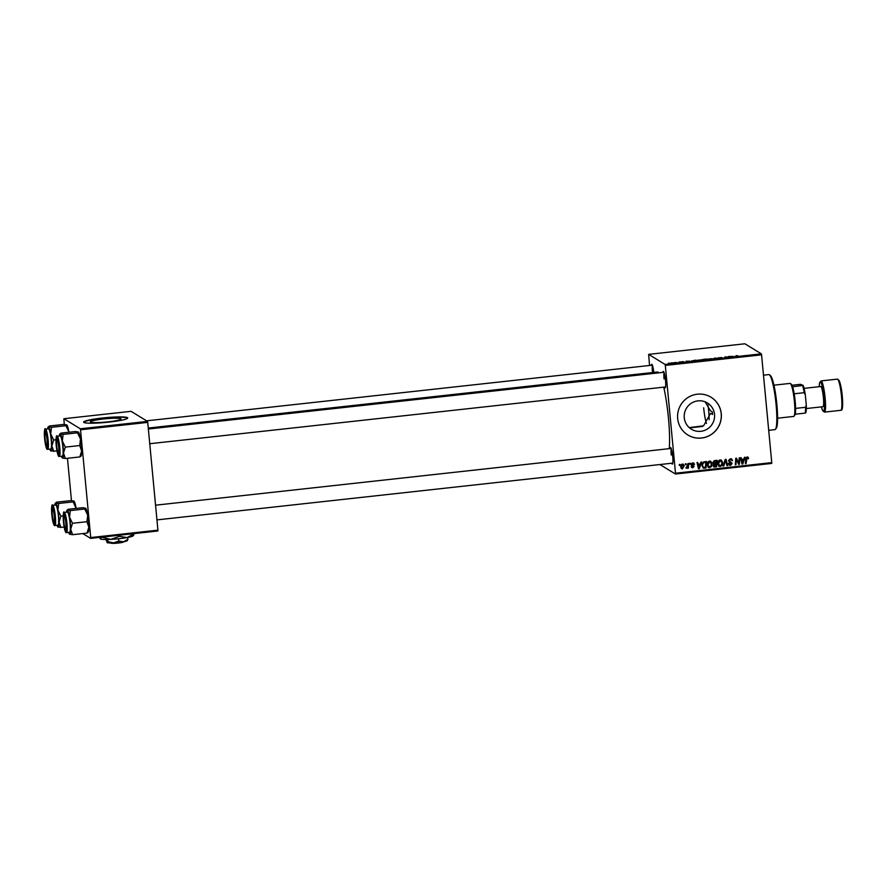 <?xml version="1.0" encoding="UTF-8"?>
<svg xmlns="http://www.w3.org/2000/svg" width="887" height="887" viewBox="0 0 887 887"><rect width="100%" height="100%" fill="white"/><g stroke="black" fill="none" stroke-linecap="round" stroke-linejoin="round"><path stroke-width="1.33" d="M705.176 401.844L710.365 410.692L712.316 411.89L712.56 414.473L710.609 413.275L703.579 425.793L689.254 427.623M714.534 414.417A15.367 15.134 -58.5 0 1 691.383 429.197A15.367 15.134 -58.5 0 1 691.405 403.186A15.367 15.134 -58.5 0 1 714.534 414.417M677.668 418.52A22.142 21.798 121.5 0 0 710.997 434.697A22.142 21.798 121.5 0 0 711.019 397.232A22.142 21.798 121.5 0 0 677.668 418.52M687.88 434.996A22.142 21.798 121.5 0 0 721.198 413.686A22.142 21.798 121.5 0 0 710.997 397.21M662.911 372.396A8.305 1.175 83.7 0 1 663.52 371.487A8.305 1.175 83.7 0 1 665.505 380.445A8.305 1.175 83.7 0 1 665.317 387.83A8.305 1.175 83.7 0 1 664.529 387.065M670.117 448.567A8.305 1.175 83.7 0 1 670.716 447.658A8.305 1.175 83.7 0 1 672.712 456.617A8.305 1.175 83.7 0 1 672.523 464.001A8.305 1.175 83.7 0 1 671.725 463.236M148.262 428.044L657.4 372.008A42.443 5.976 83.7 0 1 658.775 372.85M663.742 387.153A42.443 5.976 83.7 0 1 668.454 418.121A42.443 5.976 83.7 0 1 669.23 448.667M103.391 419.008A15.367 1.652 -5.4 0 0 90.407 421.868A15.367 1.652 -5.4 0 0 108.037 421.846A15.367 1.652 -5.4 0 0 121.02 418.974A15.367 1.652 -5.4 0 0 103.391 419.008M102.338 418.01A22.142 2.373 -5.4 0 0 83.633 422.145A22.142 2.373 -5.4 0 0 109.023 422.101A22.142 2.373 -5.4 0 0 127.728 417.977A22.142 2.373 -5.4 0 0 102.338 418.01M127.684 418.165A22.142 2.373 -5.4 0 0 102.371 418.376A22.142 2.373 -5.4 0 0 83.722 422.323M665.317 365.433L665.084 364.435L761.334 353.846L761.567 354.844L665.317 365.433L675.495 473.203L771.757 462.615L771.701 463.435L675.451 474.035L659.928 464.544M665.084 364.435L648.641 354.368L649.561 365.477M696.495 360.477L701.307 359.834L696.439 360.399M689.521 361.031L687.957 361.719L686.117 361.22L689.543 361.264M736.232 355.687L737.784 355.742L734.879 356.552L736.243 355.776M717.76 357.927L721.763 357.516L717.76 357.927M719.911 358.204L720.865 357.927M712.527 359.013L715.166 358.015L717.117 358.503L714.778 358.16L712.527 359.013M707.061 359.313L711.873 358.681L707.006 359.235M668.443 363.26L669.12 363.182L668.454 363.16M761.334 353.846L744.892 343.779L648.641 354.368M702.105 359.678L706.174 359.002L706.085 359.723L702.083 359.645M702.46 359.945L703.347 359.745M733.017 356.241L731.465 356.929L729.624 356.43L733.039 356.485M728.227 357.151L728.959 356.496L728.848 357.217L725.511 356.984L724.779 357.661L725.577 356.873L728.249 357.284M680.529 361.963L683.711 361.641L680.517 361.951M681.948 361.73L681.183 361.885M682.181 362.173L682.779 361.974M691.317 361.053L695.608 360.166L695.519 360.887L691.25 360.976M669.951 363.304L673.433 362.805L669.896 363.238M674.552 362.583L675.229 362.517L674.563 362.484M677.058 362.417L675.672 362.872L677.091 362.716M679.01 362.096L679.686 361.918L679.01 362.096M689.909 463.313L690.574 463.236L690.518 464.167L689.842 464.245L689.909 463.313M685.451 463.801L686.117 463.735L686.061 464.655L685.385 464.733L685.451 463.801M709.6 461.063L710.82 461.329L712.039 463.591L711.441 466.518L709.644 467.682L708.403 467.416L707.172 465.076C706.972 463.047 707.782 461.717 709.6 461.063M700.918 462.105L701.639 462.027L699.289 468.746L698.479 468.835L697.005 462.537L697.67 462.46L698.047 464.178L700.309 463.934L700.918 462.105M716.485 460.386L716.042 466.495L713.525 466.662L714.079 467.005L713.07 465.653L713.802 464.001L712.882 462.792L714.523 460.608L717.073 460.32L716.596 466.839L713.725 466.861M725.211 459.433L726.054 459.333L727.639 465.62L726.963 465.697L725.621 460.309L723.759 466.052L723.038 466.13L725.211 459.433M747.131 456.938L748.561 458.79L747.153 457.681L746.067 463.591L745.402 463.668L745.745 458.889L747.131 456.938L747.985 457.093M747.918 458.379L746.599 457.348L745.845 458.646L746.067 463.591M739.181 457.892L739.858 457.814L739.37 464.333L738.671 464.411L736.343 459.178L735.966 464.699L735.301 464.777L735.778 458.269L736.465 458.191L738.816 463.402L739.181 457.892M761.567 354.844L771.757 462.615M744.426 457.315L745.135 457.237L742.796 463.956L741.987 464.045L740.512 457.747L741.177 457.67L741.554 459.388L743.805 459.144L744.126 458.202M730.622 462.726L728.549 460.874L730.367 458.779L731.697 459.011L732.54 460.73L730.389 459.533L729.203 460.741L732.13 463.491L730.511 465.387L729.325 465.165L728.471 463.602L730.467 464.644L731.476 463.613L729.269 462.194M731.631 459.954L729.835 459.189L728.648 460.397L729.203 460.741M728.648 460.397L730.411 461.805M728.959 463.502L730.467 464.644M720.166 459.898L721.386 460.165L722.606 462.426L722.007 465.353L720.211 466.518L718.969 466.252L717.738 463.923C717.539 461.894 718.348 460.553 720.166 459.898M693.102 467.105L692.292 467.427L692.858 467.771L691.217 466.529L692.825 467.183L693.468 466.473L691.35 464.433L692.78 462.914L694.521 464.4L692.802 463.502L692.004 464.311L694.111 466.296L692.858 467.771L691.827 467.582M693.867 464.555L692.248 463.158L691.45 463.968L692.004 464.311M693.312 464.211L692.248 463.158L691.45 463.968L694.111 466.296L693.556 465.952L693.457 466.64M691.871 466.374L692.825 467.183M693.357 466.107L691.76 465.243M692.78 462.914L693.856 463.103M705.919 461.55L705.475 467.66L703.635 468.181L701.994 465.797L703.613 461.961L706.507 461.484L706.03 468.003L703.058 467.959M682.469 464.045L684.221 465.73L682.402 468.924L680.684 467.15L682.469 464.045L683.411 464.245M682.802 468.181L681.504 468.735M688.002 463.524L688.667 463.446L688.323 468.181L687.658 468.258L687.735 467.283L686.294 468.325L688.002 463.524M679.342 464.478L680.007 464.4L679.952 465.331L679.276 465.409L679.342 464.478M80.529 429.785L80.307 428.787L147.508 421.392L147.73 422.389L80.529 429.785L90.718 537.555L157.919 530.16L157.864 530.991L90.674 538.387L82.801 533.575M147.508 421.392L131.054 411.324L63.864 418.719L64.274 424.441M67.467 458.291L71.47 500.612M80.307 428.787L63.864 418.719M147.73 422.389L157.919 530.16M90.674 538.387L90.718 537.555M651.291 365.278A8.305 1.175 83.7 0 1 651.901 364.369A8.305 1.175 83.7 0 1 653.786 372.407M675.451 474.035L675.495 473.203M652.466 365.466A7.384 1.042 -96.3 0 0 652.422 371.775M664.097 372.584A7.384 1.042 -96.3 0 0 664.053 378.893M671.293 448.755A7.384 1.042 -96.3 0 0 671.248 455.064M739.27 457.88L739.37 464.333M736.265 460.885L735.711 460.541L735.789 458.845L736.343 459.178M735.711 460.541L735.966 464.699M736.088 458.235L738.139 461.717M737.585 461.384L738.816 463.402M743.794 459.144L742.663 462.382M742.364 463.258L742.796 463.956M740.7 457.725L741.554 459.388M743.517 459.932L741.155 459.788L742.419 463.291L743.517 459.932L741.72 460.131L742.419 463.291M741.155 459.788L741.72 460.131M747.686 456.96L748.561 458.202M748.007 457.858L748.561 458.79M747.353 458.036L746.599 457.348M731.387 458.867L732.54 460.73M731.065 459.61L729.835 459.189M728.87 460.941L729.857 461.462M730.7 461.839L732.13 463.491M731.575 463.158L729.957 465.043L730.511 465.387M729.957 465.043L729.07 464.965M728.582 463.269L729.912 464.3M725.599 459.388L727.639 465.62M723.759 466.052L723.182 465.708L725.056 459.965L725.621 460.309M721.087 460.02L722.606 462.426M722.051 462.083L721.441 465.01L722.007 465.353M721.441 465.01L719.645 466.185L720.211 466.518M719.645 466.185L718.703 466.063M719.623 460.309L721.042 460.841L719.623 460.309L717.849 463.579L719.601 465.431M721.441 464.921L721.94 462.471L720.189 460.652L718.415 463.912L720.155 465.775L721.441 464.921M718.747 465.243L720.155 465.775M717.849 463.579L718.415 463.912M716.042 466.495L716.596 466.839M712.982 462.404L716.186 463.358L715.787 460.819L713.902 461.063L712.982 462.404L714.235 463.169M713.17 465.209L715.986 466.152L716.131 464.123L713.447 464.278L713.17 465.209L714.301 465.93M713.458 464.278L714.855 466.274M716.131 464.123L714.013 464.622M713.902 461.063L714.456 461.406L713.547 462.737L714.789 463.513M716.341 461.162L714.456 461.406M693.545 462.97L694.51 464.311M693.956 463.979L694.521 464.4M691.627 464.356L693.556 465.952M692.292 467.427L691.572 467.382M691.306 466.03L692.27 466.85M692.802 465.764L691.206 464.899M700.93 462.105L700.619 462.992M700.298 463.934L699.167 467.172M698.856 468.048L699.289 468.746M697.204 462.515L698.047 464.178M700.009 464.721L697.659 464.577L698.912 468.081L700.009 464.721L698.213 464.921L698.912 468.081M697.659 464.577L698.213 464.921M705.475 467.66L706.03 468.003M702.094 465.431L703.613 467.405L705.42 467.316L705.775 462.327L704.378 462.072C702.637 462.426 701.883 463.546 702.094 465.431L703.058 467.061M702.826 466.961L703.613 467.405M704.378 462.072L704.932 462.415C703.191 462.77 702.437 463.89 702.659 465.764M705.775 462.327L704.932 462.415M710.52 461.185L712.039 463.591M711.485 463.247L710.875 466.174L711.441 466.518M710.875 466.174L709.079 467.349L709.644 467.682M709.079 467.349L708.136 467.227M709.057 461.473L710.476 462.005L709.057 461.473L707.283 464.733L709.035 466.595M710.875 466.074L711.374 463.624L709.622 461.817L707.848 465.076L709.589 466.939L710.875 466.074M708.181 466.407L709.589 466.939M707.283 464.733L707.848 465.076M683.112 464.112L684.221 465.73M683.655 465.387L683.422 467.272M681.848 468.58L681.238 468.524M681.083 465.01L680.784 466.739L681.826 467.992M681.959 464.289L683.001 464.733L681.582 464.433M682.38 468.336L683.567 465.875L682.524 464.633L681.338 467.072L682.38 468.336L681.349 467.892M680.784 466.739L681.338 467.072M685.529 463.79L686.061 464.655M688.079 463.513L688.323 468.181M687.181 466.939L686.205 468.103M689.986 463.302L690.518 464.167M679.42 464.466L679.952 465.331M704.067 359.645L705.453 359.49M705.464 359.401L704.067 359.557M705.553 359.778L705.498 359.168M702.759 359.579L703.613 359.379M710.853 359.168L707.737 359.246L711.208 358.747M732.185 356.629L730.966 356.552L732.207 356.851M728.36 357.273L728.294 356.574M724.945 357.649L724.879 356.951M688.678 361.419L687.469 361.342L688.7 361.63M694.854 360.876L691.982 360.987L694.865 360.954M694.987 360.942L694.931 360.322M700.286 360.333L697.171 360.41L700.641 359.911M671.725 363.26L672.778 362.883L671.736 363.315M670.627 363.382L671.659 362.861M769.472 374.813L770.459 375.622A26.754 3.77 83.7 0 1 776.868 404.483A26.754 3.77 83.7 0 1 776.258 428.277L775.46 429.286A27.685 3.903 -96.3 0 0 776.092 404.672A27.685 3.903 -96.3 0 0 769.472 374.813A27.685 3.903 -96.3 0 0 768.885 374.591L763.485 375.19M712.316 411.89A41.523 5.854 83.7 0 1 712.449 413.187A41.523 5.854 83.7 0 1 712.56 414.473M703.668 407.809A16.609 2.339 -96.3 0 0 706.462 423.409M709.123 419.64A16.609 2.339 -96.3 0 0 708.68 410.881A16.609 2.339 -96.3 0 0 707.97 404.96M768.696 430.317L774.939 429.63A27.685 3.903 -96.3 0 0 775.46 429.286M59.263 436.038A12.174 1.719 83.7 0 1 59.751 434.065A12.174 1.719 83.7 0 1 60.172 433.965A12.174 1.719 -96.3 0 1 62.345 440.972A12.174 1.719 83.7 0 1 63.154 447.148A12.174 1.719 83.7 0 1 63.476 453.024L65.294 447.115L62.345 440.972L63.088 434.419L60.172 433.965L60.97 433.111L75.417 431.525L78.389 432.013A12.174 1.719 83.7 0 1 78.4 432.013A12.174 1.719 83.7 0 1 80.495 438.976L79.752 445.529L65.294 447.115M58.941 447.192A8.305 1.175 83.7 0 1 58.753 454.576A8.305 1.175 83.7 0 1 56.424 445.651A8.305 1.175 83.7 0 1 56.945 438.233A8.305 1.175 83.7 0 1 58.941 447.192M62.844 446.959A10.145 1.43 -96.3 0 0 60.205 435.938L57.123 436.271A10.145 1.43 83.7 0 1 59.762 447.303A10.145 1.43 83.7 0 1 59.34 456.45L62.423 456.118A10.145 1.43 -96.3 0 0 62.844 446.959M78.333 431.969L77.546 432.823L80.495 438.976A12.174 1.719 83.7 0 1 81.637 451.028L79.83 456.938L65.372 458.524L63.476 453.024A12.174 1.719 83.7 0 1 62.456 458.08L65.372 458.524M77.546 432.823L63.088 434.419M79.752 445.529L81.637 451.028A12.174 1.719 83.7 0 1 81.039 455.985L80.695 456.417M79.83 456.938L80.617 456.084M62.389 458.036L62.456 458.08A12.174 1.719 83.7 0 1 62.389 458.036A12.174 1.719 83.7 0 1 61.48 456.217M60.172 433.965L60.97 433.111M58.719 447.769A6.464 0.909 -96.3 0 0 56.857 440.085A6.464 0.909 -96.3 0 0 56.646 445.074A6.464 0.909 -96.3 0 0 58.254 452.791A6.464 0.909 -96.3 0 0 58.719 447.769M46.956 439.154A6.464 0.909 -96.3 0 0 45.237 432.967A6.464 0.909 -96.3 0 0 45.159 439.475A6.464 0.909 -96.3 0 0 46.634 445.684A6.464 0.909 -96.3 0 0 46.956 439.154M47.643 428.931A12.174 1.719 83.7 0 1 48.131 426.957A12.174 1.719 83.7 0 1 48.552 426.858A12.174 1.719 -96.3 0 1 50.714 433.854A12.174 1.719 83.7 0 1 51.535 440.041A12.174 1.719 83.7 0 1 51.856 445.917L53.675 440.007L50.714 433.854L51.468 427.301L48.552 426.858L49.339 426.004L63.797 424.418L66.769 424.895A12.174 1.719 83.7 0 1 66.78 424.906A12.174 1.719 83.7 0 1 68.876 431.858L68.931 432.235M47.31 440.074A8.305 1.175 83.7 0 1 47.122 447.469A8.305 1.175 83.7 0 1 44.805 438.544A8.305 1.175 83.7 0 1 45.326 431.126A8.305 1.175 83.7 0 1 47.31 440.074M51.224 439.852A10.145 1.43 -96.3 0 0 48.585 428.82L45.492 429.164A10.145 1.43 83.7 0 1 48.142 440.185A10.145 1.43 83.7 0 1 47.71 449.343L50.803 448.999A10.145 1.43 -96.3 0 0 51.224 439.852M66.713 424.862L65.926 425.716L68.876 431.858A12.174 1.719 83.7 0 1 68.942 432.235M65.926 425.716L51.468 427.301M55.981 439.752L53.675 440.007M53.752 451.416L51.856 445.917A12.174 1.719 83.7 0 1 50.836 450.962L56.99 451.051M50.77 450.918L50.836 450.962A12.174 1.719 83.7 0 1 50.77 450.918A12.174 1.719 83.7 0 1 49.86 449.099M48.552 426.858L49.339 426.004M63.986 522.753A6.464 0.909 -96.3 0 0 65.45 528.962A6.464 0.909 -96.3 0 0 65.782 522.432A6.464 0.909 -96.3 0 0 64.052 516.256A6.464 0.909 -96.3 0 0 63.986 522.753M85.54 508.14L84.742 508.994L87.702 515.147A12.174 1.719 83.7 0 1 88.512 521.323A12.174 1.719 83.7 0 1 88.844 527.2L87.026 533.109L72.568 534.695L70.683 529.195L72.49 523.286L69.541 517.143L70.295 510.59L67.379 510.136L68.166 509.282L82.624 507.697L85.596 508.184A12.174 1.719 83.7 0 1 85.607 508.184A12.174 1.719 83.7 0 1 87.702 515.147L86.948 521.7L88.844 527.2A12.174 1.719 83.7 0 1 88.234 532.156L87.902 532.588M63.631 521.822A8.305 1.175 83.7 0 1 64.152 514.405A8.305 1.175 83.7 0 1 66.137 523.363A8.305 1.175 83.7 0 1 65.948 530.748A8.305 1.175 83.7 0 1 63.631 521.822M66.536 532.621L69.629 532.289A10.145 1.43 -96.3 0 0 70.051 523.13A10.145 1.43 -96.3 0 0 67.401 512.109L64.319 512.442A10.145 1.43 83.7 0 1 66.957 523.474A10.145 1.43 83.7 0 1 66.536 532.621C66.237 533.043 64.751 533.054 63.432 521.7A9.602 1.353 -96.3 0 0 65.782 532.089A9.602 1.353 -96.3 0 0 66.337 523.485A9.602 1.353 -96.3 0 0 63.986 513.096A9.602 1.353 -96.3 0 0 63.432 521.711C63.188 513.64 63.487 510.557 64.319 512.442M66.458 512.209A12.174 1.719 83.7 0 1 66.957 510.236A12.174 1.719 83.7 0 1 67.379 510.136L68.166 509.282M84.742 508.994L70.295 510.59M86.948 521.7L72.49 523.286M87.026 533.109L87.813 532.255M68.687 532.388A12.174 1.719 -96.3 0 0 69.596 534.207L72.568 534.695M67.379 510.136A12.174 1.719 83.7 0 1 69.541 517.143A12.174 1.719 83.7 0 1 70.683 529.195A12.174 1.719 83.7 0 1 69.652 534.251A12.174 1.719 -96.3 0 1 69.596 534.207L69.596 534.207M52.222 514.138A6.464 0.909 -96.3 0 0 53.83 521.855A6.464 0.909 -96.3 0 0 54.295 516.833A6.464 0.909 -96.3 0 0 52.433 509.138A6.464 0.909 -96.3 0 0 52.222 514.138M52 514.715A8.305 1.175 83.7 0 1 52.521 507.297A8.305 1.175 83.7 0 1 54.517 516.245A8.305 1.175 83.7 0 1 54.329 523.64A8.305 1.175 83.7 0 1 52 514.715M54.916 525.514L57.999 525.171A10.145 1.43 -96.3 0 0 58.42 516.023A10.145 1.43 -96.3 0 0 55.781 504.991L52.699 505.335A10.145 1.43 83.7 0 1 55.338 516.356A10.145 1.43 83.7 0 1 54.916 525.514C54.617 525.936 53.131 525.936 51.801 514.593C51.568 506.532 51.856 503.45 52.699 505.335M73.965 501.066A12.174 1.719 83.7 0 1 73.976 501.077L70.993 500.59L56.546 502.175L55.748 503.029L56.546 502.175M58.664 503.472L55.748 503.029A12.174 1.719 83.7 0 1 57.921 510.025L58.664 503.472L73.122 501.887L76.138 508.406A12.174 1.719 83.7 0 0 76.071 508.029A12.174 1.719 83.7 0 0 73.976 501.077M73.909 501.033L73.122 501.887M60.87 516.179L57.921 510.025A12.174 1.719 83.7 0 1 59.052 522.088L60.87 516.179L63.177 515.924M60.948 527.588L59.052 522.088A12.174 1.719 83.7 0 1 58.032 527.133L64.186 527.222M57.977 527.1L58.032 527.133A12.174 1.719 -96.3 0 1 57.965 527.089L57.977 527.1A12.174 1.719 -96.3 0 1 57.056 525.27M54.839 505.102A12.174 1.719 83.7 0 1 55.327 503.129A12.174 1.719 83.7 0 1 55.748 503.029M777.577 418.198L793.71 416.424A16.609 2.339 -96.3 0 0 794.02 416.214A16.609 2.339 -96.3 0 0 794.22 399.66A16.609 2.339 -96.3 0 0 790.428 383.539A16.609 2.339 -96.3 0 0 790.339 383.472A16.609 2.339 -96.3 0 0 790.073 383.406L773.941 385.18M791.337 384.282A15.689 2.206 83.7 0 1 791.415 384.348A15.689 2.206 83.7 0 1 792.623 386.799A15.689 2.206 83.7 0 1 794.198 393.784A15.689 2.206 83.7 0 1 795.584 408.397A15.689 2.206 83.7 0 1 795.207 414.196A15.689 2.206 83.7 0 1 794.807 415.216L794.02 416.214M805.773 412.788L805.196 413.098A15.689 2.206 -96.3 0 0 805.573 407.299L806.272 404.982A14.769 2.084 83.7 0 1 805.773 412.788M795.207 414.196L805.196 413.098M792.623 386.799L803.178 385.39A14.769 2.084 83.7 0 1 805.307 394.804L806.272 404.982M792.024 385.246L800.373 384.326L803.178 385.39M795.584 408.397L805.573 407.299M805.307 394.804L804.187 392.686A15.689 2.206 -96.3 0 0 802.613 385.701M794.198 393.784L804.187 392.686M806.305 408.541L822.97 406.701A10.145 1.43 -96.3 0 0 823.391 397.553A10.145 1.43 -96.3 0 0 820.752 386.521L804.088 388.362M127.151 540.427L127.894 539.418L123.481 541.791L118.791 541.059L118.57 538.753M127.894 539.418L127.706 537.467M118.791 541.059L113.503 542.888L107.915 541.613L107.715 539.484M107.915 541.613L107.127 542.589A10.145 1.087 174.6 0 0 107.127 542.6L107.127 542.589M127.517 540.349L127.218 540.693A10.145 1.087 174.6 0 1 123.481 541.791A10.145 1.087 174.6 0 1 113.503 542.888A10.145 1.087 174.6 0 1 107.172 542.633L106.052 539.507M133.682 535.216L133.205 535.781A16.609 1.785 174.6 0 1 127.096 537.577A16.609 1.785 174.6 0 1 110.753 539.374A16.609 1.785 174.6 0 1 100.408 538.941A16.609 1.785 174.6 0 1 100.331 538.897A16.609 1.785 174.6 0 1 100.32 538.886L99.433 537.422M133.094 535.349L134.303 533.686L127.096 537.577L119.412 536.38L119.301 535.238M119.412 536.38L110.753 539.374L101.606 537.178M101.617 537.289L100.32 538.886M123.681 541.835A6.464 0.699 174.6 0 1 123.648 541.913A6.464 0.699 174.6 0 1 117.882 543.077A6.464 0.699 174.6 0 1 111.097 543.221L110.099 542.412M741.543 461.373L742.097 461.717M745.845 458.646L746.399 458.978M724.646 461.329L725.2 461.661M714.412 466.673L714.977 467.017M714.501 463.901L715.055 464.234M714.545 460.952L715.11 461.295M692.215 465.409L692.78 465.753M698.036 466.163L698.59 466.495M703.89 467.837L704.444 468.17M59.13 447.314A9.602 1.353 -96.3 0 0 56.79 436.925A9.602 1.353 -96.3 0 0 56.236 445.54A9.602 1.353 -96.3 0 0 58.586 455.918A9.602 1.353 -96.3 0 0 59.13 447.314M47.51 440.196A9.602 1.353 -96.3 0 0 45.159 429.818A9.602 1.353 -96.3 0 0 44.605 438.422A9.602 1.353 -96.3 0 0 46.956 448.811A9.602 1.353 -96.3 0 0 47.51 440.196M51.812 514.593A9.602 1.353 -96.3 0 0 54.162 524.982A9.602 1.353 -96.3 0 0 54.706 516.367A9.602 1.353 -96.3 0 0 52.366 505.989A9.602 1.353 -96.3 0 0 51.812 514.593M824.478 412.111L822.548 410.359L821.451 406.867A14.769 2.084 -96.3 0 0 824.045 410.448A14.769 2.084 -96.3 0 0 824.09 397.975A14.769 2.084 -96.3 0 0 821.262 383.206A14.769 2.084 -96.3 0 0 819.244 386.688L819.533 383.062L821.052 380.922A15.689 2.206 83.7 0 1 825.132 397.964A15.689 2.206 83.7 0 1 824.478 412.111L840.821 410.304A15.689 2.206 -96.3 0 0 841.475 396.167A15.689 2.206 -96.3 0 0 837.395 379.126L839.335 380.889C840.765 384.958 841.741 389.992 842.262 395.99A14.769 2.084 83.7 0 1 841.475 409.273M838.259 380.002A14.769 2.084 83.7 0 1 842.251 395.979C843.227 411.025 841.796 409.994 840.821 410.304M747.586 457.77L747.02 457.426M731.365 459.71L730.81 459.366M729.657 461.451L729.092 461.118M729.657 464.489L729.103 464.145M714.079 466.207L713.525 465.863M713.891 463.413L713.336 463.069M693.39 463.613L692.836 463.269M692.359 464.832L691.793 464.489M692.27 467.083L691.705 466.739M693.179 465.941L692.614 465.597M686.56 467.615L685.995 467.272M57.123 436.271C56.28 434.386 55.992 437.468 56.225 445.529C58.132 459.344 58.974 455.851 59.34 456.45M56.857 440.085L57.5 439.265M663.975 372.274L148.351 429.02M665.594 386.954L149.748 443.722M58.254 452.791L59.063 453.457M45.237 432.967L45.869 432.157M146.577 420.826L652.355 365.167M46.634 445.684L47.432 446.338M45.492 429.164C44.66 427.279 44.361 430.361 44.605 438.422C46.501 452.237 47.355 448.733 47.71 449.343M65.45 528.962L66.259 529.628M156.944 519.893L672.789 463.125M155.558 505.191L671.182 448.445M64.052 516.256L64.696 515.436M53.83 521.855L54.639 522.51M52.433 509.138L53.076 508.329M702.46 426.47L689.898 427.844M791.415 384.348L790.428 383.539M821.052 380.922L837.395 379.126"/></g></svg>
